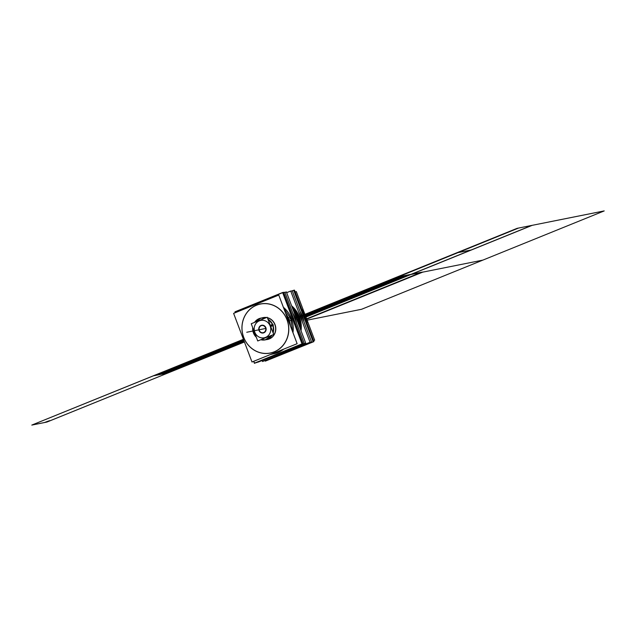 <?xml version="1.0" encoding="UTF-8"?>
<svg xmlns="http://www.w3.org/2000/svg" width="636" height="636" viewBox="0 0 636 636"><rect width="100%" height="100%" fill="white"/><g stroke="black" fill="none" stroke-linecap="round" stroke-linejoin="round"><path stroke-width="0.95" d="M295.176 292.011L296.289 291.55L314.669 340.188L313.548 340.642M301.591 308.985A26.458 24.685 78.7 0 1 305.876 317.396L304.851 317.61M305.296 315.846A26.378 24.613 -101.3 0 0 301.647 309.144A26.378 24.613 78.7 0 1 305.296 315.846A26.378 24.613 78.7 0 1 307.013 323.334A26.378 24.613 -101.3 0 0 305.296 315.846A26.378 24.613 -101.3 0 0 301.647 309.144A26.378 24.613 78.7 0 1 305.296 315.846L304.262 316.052L305.296 315.846A26.378 24.613 -101.3 0 0 301.647 309.144A26.378 24.613 -101.3 0 1 305.296 315.846A26.378 24.613 78.7 0 1 307.013 323.334A26.378 24.613 -101.3 0 0 305.296 315.846A26.378 24.613 -101.3 0 1 307.013 323.334A26.378 24.613 -101.3 0 0 305.296 315.846M306.115 320.965L304.731 315.957L305.328 315.838L304.731 315.957L302.466 311.314M304.668 314.319L303.682 314.518M304.708 314.295A26.458 24.685 78.7 0 1 307.069 323.486M266.031 360.851L313.914 341.596L294.452 290.111L293.737 290.398M303.833 321.498A26.513 24.74 -101.3 0 0 300.12 311.672M303.905 321.689A26.513 24.74 -101.3 0 0 300.057 311.489A26.513 24.74 78.7 0 1 303.905 321.689A26.513 24.74 -101.3 0 0 300.057 311.489A26.513 24.74 78.7 0 1 303.905 321.689A26.513 24.74 -101.3 0 0 300.057 311.489A26.513 24.74 -101.3 0 1 303.905 321.689M265.164 360.763L265.307 361.145L313.143 341.755L293.689 290.262L292.258 290.843M290.819 291.296L292.21 290.731L311.568 341.953L263.916 360.97M302.394 321.919A26.378 24.613 -101.3 0 0 300.971 316.712A26.378 24.613 -101.3 0 0 298.602 311.894A26.378 24.613 78.7 0 1 300.971 316.712A26.378 24.613 78.7 0 1 302.394 321.919A26.378 24.613 -101.3 0 0 300.971 316.712L300.971 316.712A26.378 24.613 -101.3 0 0 298.602 311.894A26.378 24.613 78.7 0 1 300.971 316.712A26.378 24.613 78.7 0 1 302.394 321.919A26.378 24.613 -101.3 0 0 298.602 311.894A26.378 24.613 78.7 0 1 300.971 316.712A26.378 24.613 -101.3 0 1 302.394 321.919M300.383 315.178L299.882 315.281M298.817 315.488A26.378 24.613 78.7 0 1 301.019 330.688M301.551 318.27L301.051 318.374M291.638 305.876A26.378 24.613 78.7 0 1 299.985 318.58M286.653 292.671L290.716 291.026L310.074 342.255L262.525 361.534L262.231 360.755M301.043 330.76A26.378 24.613 -101.3 0 0 299.476 317.014A26.378 24.613 -101.3 0 1 301.043 330.76A26.378 24.613 -101.3 0 0 299.476 317.014A26.378 24.613 -101.3 0 0 291.614 305.813A26.378 24.613 78.7 0 1 301.043 330.76A26.378 24.613 -101.3 0 0 299.476 317.014A26.378 24.613 -101.3 0 0 291.614 305.813A26.378 24.613 -101.3 0 1 299.476 317.014A26.378 24.613 -101.3 0 0 291.614 305.813M298.904 317.245A25.71 23.993 78.7 0 1 300.558 329.48A25.71 23.993 -101.3 0 0 298.904 317.245L298.085 317.531A25.043 23.365 78.7 0 1 299.81 327.492A25.043 23.365 78.7 0 0 298.085 317.531L298.904 317.245A25.71 23.993 -101.3 0 0 292.099 307.101A25.71 23.993 78.7 0 1 298.904 317.245A25.71 23.993 78.7 0 1 300.558 329.48A25.71 23.993 -101.3 0 0 298.904 317.245A25.71 23.993 78.7 0 1 300.558 329.48A25.71 23.993 78.7 0 0 298.904 317.245L298.085 317.531L298.904 317.245A25.71 23.993 -101.3 0 0 292.099 307.101A25.71 23.993 78.7 0 1 298.904 317.245A25.71 23.993 78.7 0 0 292.099 307.101A25.71 23.993 78.7 0 1 298.904 317.245L298.085 317.531A25.043 23.365 78.7 0 1 299.81 327.492A25.043 23.365 78.7 0 0 298.085 317.531A25.043 23.365 78.7 0 1 299.81 327.492A25.043 23.365 78.7 0 0 298.085 317.531L298.904 317.245M299.779 327.421A25.05 23.373 78.7 0 0 297.457 316.084L298.371 315.71A25.822 24.089 78.7 0 1 300.637 329.687M297.457 316.084L295.637 316.45M299.262 326.053L297.553 317.634L298.149 317.515L297.553 317.634L293.291 310.249M297.433 317.348A2.075 0.731 -112.1 0 1 297.529 319.534A2.075 0.731 -112.1 0 1 296.503 318.739A2.075 0.731 -112.1 0 0 297.529 319.534A2.075 0.731 -112.1 0 0 297.433 317.348M295.748 316.744A2.075 0.731 -112.1 0 1 295.971 315.695A2.075 0.731 -112.1 0 1 297.529 317.595A2.075 0.731 -112.1 0 0 295.971 315.695A2.075 0.731 -112.1 0 0 295.748 316.744M292.846 309.056A25.05 23.373 78.7 0 1 298.57 319.018L296.742 319.383M292.822 309.001A25.043 23.365 78.7 0 1 298.085 317.531A25.043 23.365 78.7 0 0 292.822 309.001A25.043 23.365 78.7 0 1 298.085 317.531A25.043 23.365 78.7 0 0 292.822 309.001A25.043 23.365 78.7 0 1 298.085 317.531A25.043 23.365 78.7 0 0 292.822 309.001M284.968 292.465L286.359 291.9L305.717 343.13L258.065 362.138M296.543 323.096A26.378 24.613 -101.3 0 0 295.12 317.881A26.378 24.613 -101.3 0 0 292.751 313.063A26.378 24.613 78.7 0 1 295.12 317.881A26.378 24.613 78.7 0 1 296.543 323.096A26.378 24.613 -101.3 0 0 295.12 317.881L294.611 317.984L295.12 317.881A26.378 24.613 -101.3 0 0 292.751 313.063A26.378 24.613 78.7 0 1 295.12 317.881A26.378 24.613 78.7 0 1 296.543 323.096A26.378 24.613 -101.3 0 0 292.751 313.063A26.378 24.613 78.7 0 1 295.12 317.881A26.378 24.613 -101.3 0 1 296.543 323.096M294.532 316.346L294.031 316.45M294.555 318L295.144 317.881L294.555 318M295.7 319.439L295.199 319.542M283.712 292.663L284.864 292.194L304.223 343.424L256.626 362.584M255.147 363.029L303.03 343.774L283.569 292.29L282.853 292.576M253.669 361.32L254.424 363.323L302.259 343.933L282.805 292.441L234.97 311.831L235.288 312.681M235.384 312.642L235.113 311.91L282.662 292.64L302.02 343.869L254.472 363.14L253.764 361.28M273.011 353.894A26.378 24.613 -101.3 0 0 283.6 349.18A26.378 24.613 -101.3 0 1 273.011 353.894A26.378 24.613 -101.3 0 0 283.6 349.18A26.378 24.613 78.7 0 1 273.011 353.894A26.378 24.613 -101.3 0 0 283.6 349.18A26.378 24.613 78.7 0 1 273.742 353.759M292.958 332.636A26.378 24.613 -101.3 0 0 291.431 318.62A26.378 24.613 -101.3 0 0 283.362 307.26A26.378 24.613 78.7 0 1 291.431 318.62A26.378 24.613 78.7 0 1 292.958 332.636A26.378 24.613 -101.3 0 0 291.431 318.62L288.808 319.145L291.431 318.62A26.378 24.613 -101.3 0 0 283.362 307.26A26.378 24.613 78.7 0 1 291.431 318.62A26.378 24.613 78.7 0 1 292.958 332.636A26.378 24.613 -101.3 0 0 283.362 307.26A26.378 24.613 78.7 0 1 291.431 318.62A26.378 24.613 -101.3 0 1 292.958 332.636M290.851 317.086L288.076 317.642M287.393 317.913L288.029 317.658A26.378 24.613 78.7 0 1 290.223 325.417M278.989 351.048A26.378 24.613 78.7 0 1 270.968 354.316A26.378 24.613 78.7 0 1 270.912 354.324A26.378 24.613 -101.3 0 0 279.093 351.008A26.378 24.613 78.7 0 1 270.912 354.324A26.378 24.613 -101.3 0 0 279.093 351.008A26.378 24.613 -101.3 0 1 270.912 354.324M272.876 353.934L282.742 349.53M292.552 331.563L290.875 318.731L291.471 318.612L290.875 318.731L283.696 308.134M243.198 335.824A24.971 23.294 -101.3 0 0 274.156 351.843A24.971 23.294 -101.3 0 0 286.391 318.318M270.562 354.467A26.458 24.685 -101.3 0 0 279.49 350.849M290.453 326.022A26.458 24.685 -101.3 0 0 288.172 317.603M243.668 337.326A25.043 23.365 -101.3 0 0 274.211 351.907A25.043 23.365 -101.3 0 0 287.075 319.733A25.043 23.365 -101.3 0 0 256.539 305.145A25.043 23.365 -101.3 0 0 243.668 337.326A25.043 23.365 -101.3 0 0 274.211 351.907A25.043 23.365 -101.3 0 0 287.075 319.733A25.043 23.365 -101.3 0 0 256.539 305.145A25.043 23.365 -101.3 0 0 243.668 337.326A25.043 23.365 -101.3 0 0 274.211 351.907A25.043 23.365 -101.3 0 0 287.075 319.733A25.043 23.365 -101.3 0 0 256.539 305.145A25.043 23.365 -101.3 0 0 243.668 337.326A25.043 23.365 -101.3 0 0 274.211 351.907A25.043 23.365 -101.3 0 0 287.075 319.733A25.043 23.365 -101.3 0 0 246.871 312.681A25.043 23.365 -101.3 0 0 262.175 353.179A25.043 23.365 -101.3 0 0 287.075 319.733A25.043 23.365 -101.3 0 0 256.539 305.145A25.043 23.365 -101.3 0 0 243.668 337.326A25.043 23.365 -101.3 0 0 274.211 351.907A25.043 23.365 -101.3 0 0 287.075 319.733A25.043 23.365 -101.3 0 0 256.539 305.145A25.043 23.365 -101.3 0 0 243.668 337.326M287.965 319.423L288.657 319.185L287.965 319.423M290.31 325.64A26.378 24.613 -101.3 0 0 288.704 319.169A26.378 24.613 78.7 0 1 290.31 325.64A26.378 24.613 -101.3 0 0 288.704 319.169A26.378 24.613 -101.3 0 0 285.644 313.286A26.378 24.613 78.7 0 1 288.704 319.169A26.378 24.613 78.7 0 1 290.31 325.64A26.378 24.613 -101.3 0 0 285.644 313.286A26.378 24.613 78.7 0 1 288.704 319.169A26.378 24.613 -101.3 0 0 285.644 313.286M278.759 295.064L297.131 343.694L251.991 361.995L233.611 313.365L278.759 295.064M262.286 317.833A11.138 10.391 78.7 0 1 266.556 317.523A11.138 10.391 78.7 0 0 262.286 317.833A11.138 10.391 78.7 0 1 266.556 317.523A11.138 10.391 -101.3 0 0 262.286 317.833A11.138 10.391 78.7 0 1 266.556 317.523A11.138 10.391 -101.3 0 0 263.185 317.603M267.557 339.457A11.138 10.391 -101.3 0 0 275.03 324.614A11.138 10.391 -101.3 0 0 267.382 317.682A11.138 10.391 78.7 0 1 275.03 324.614A11.138 10.391 78.7 0 1 266.643 339.592A11.138 10.391 -101.3 0 0 275.03 324.614A11.138 10.391 -101.3 0 0 267.382 317.682A11.138 10.391 78.7 0 1 275.03 324.614A11.138 10.391 78.7 0 1 266.643 339.592A11.138 10.391 78.7 0 0 275.793 329.225A11.138 10.391 78.7 0 0 267.382 317.682A11.138 10.391 78.7 0 1 275.03 324.614A11.138 10.391 78.7 0 1 266.643 339.592M288.537 320.942L289.34 320.703A26.458 24.685 -101.3 0 0 285.5 312.92M287.496 321.244A24.971 23.294 -101.3 0 0 256.539 305.224A24.971 23.294 -101.3 0 0 244.304 338.75M260.18 302.593A26.458 24.685 -101.3 0 0 253.12 305.455M292.019 320.178L289.34 320.711M253.398 305.344A26.378 24.613 78.7 0 1 259.75 302.768M285.723 313.492A26.378 24.613 78.7 0 1 289.189 320.743M275.094 325.306A11.138 10.391 -101.3 0 0 267.406 317.762M266.452 317.571A11.138 10.391 -101.3 0 0 263.026 317.634A11.138 10.391 -101.3 0 0 262.127 317.865M266.476 339.624A11.138 10.391 -101.3 0 0 267.398 339.489A11.138 10.391 -101.3 0 0 274.601 324.002M298.57 319.018L299.516 318.739A25.822 24.089 78.7 0 0 292.027 306.894M253.192 332.238A11.098 10.351 -101.3 0 0 256.348 337.271M260.768 339.727A11.098 10.351 -101.3 0 0 265.212 339.878A11.098 10.351 -101.3 0 0 271.731 335.283M272.971 332.485A11.098 10.351 -101.3 0 0 272.383 324.455M265.443 339.831A11.098 10.351 -101.3 0 0 272.001 335.18A11.098 10.351 78.7 0 1 265.443 339.831L260.887 339.68L265.323 339.855M273.09 332.803A11.098 10.351 -101.3 0 0 272.884 325.052A11.098 10.351 78.7 0 1 273.09 332.803A11.098 10.351 -101.3 0 0 272.884 325.052A11.098 10.351 -101.3 0 0 267.955 319.216A11.098 10.351 78.7 0 1 272.884 325.052A11.098 10.351 -101.3 0 1 273.09 332.803A11.098 10.351 -101.3 0 0 267.955 319.216M267.828 318.867L273.257 324.98L270.475 325.87L273.257 324.98L273.273 333.28M272.439 334.997L265.228 339.878M254.281 331.809L253.271 332.207L256.268 337.072L253.494 332.851L254.487 332.35L253.494 332.851L252.778 327.818L253.756 333.487L254.694 332.89M270.268 325.33L272.391 324.471M254.798 332.223A8.864 8.276 -101.3 0 0 265.61 337.39A8.864 8.276 -101.3 0 0 270.165 325.99A8.864 8.276 78.7 0 1 265.61 337.39A8.864 8.276 78.7 0 1 254.798 332.223A8.864 8.276 78.7 0 1 259.353 320.83A8.864 8.276 78.7 0 1 270.165 325.99A8.864 8.276 -101.3 0 0 259.353 320.83A8.864 8.276 -101.3 0 0 254.798 332.223A8.864 8.276 -101.3 0 0 265.61 337.39A8.864 8.276 -101.3 0 0 270.165 325.99A8.864 8.276 -101.3 0 0 259.353 320.83A8.864 8.276 -101.3 0 0 254.798 332.223A8.864 8.276 -101.3 0 0 269.028 334.719A8.864 8.276 -101.3 0 0 263.614 320.377A8.864 8.276 -101.3 0 0 254.798 332.223A8.864 8.276 -101.3 0 0 265.61 337.39A8.864 8.276 -101.3 0 0 270.165 325.99A8.864 8.276 78.7 0 1 265.61 337.39A8.864 8.276 78.7 0 1 254.798 332.223A8.864 8.276 78.7 0 1 259.353 320.83A8.864 8.276 78.7 0 1 270.165 325.99A8.864 8.276 -101.3 0 0 259.353 320.83A8.864 8.276 -101.3 0 0 254.798 332.223M251.236 323.74L257.739 340.96L273.726 334.48L267.215 317.261L251.236 323.74M259.122 330.474A3.88 3.617 -101.3 0 0 263.845 332.731A3.88 3.617 -101.3 0 0 265.84 327.747A3.88 3.617 -101.3 0 0 261.11 325.489A3.88 3.617 -101.3 0 0 259.122 330.474A3.88 3.617 -101.3 0 0 263.845 332.731A3.88 3.617 -101.3 0 0 265.84 327.747A3.88 3.617 -101.3 0 0 261.11 325.489A3.88 3.617 -101.3 0 0 259.122 330.474A3.88 3.617 -101.3 0 0 263.845 332.731A3.88 3.617 -101.3 0 0 265.84 327.747A3.88 3.617 -101.3 0 0 261.11 325.489A3.88 3.617 -101.3 0 0 259.122 330.474A3.88 3.617 -101.3 0 0 265.347 331.563A3.88 3.617 -101.3 0 0 262.978 325.29A3.88 3.617 -101.3 0 0 259.122 330.474A3.88 3.617 -101.3 0 0 263.845 332.731A3.88 3.617 -101.3 0 0 265.84 327.747A3.88 3.617 -101.3 0 0 261.11 325.489A3.88 3.617 -101.3 0 0 259.122 330.474A3.88 3.617 -101.3 0 0 263.845 332.731A3.88 3.617 -101.3 0 0 265.84 327.747A3.88 3.617 -101.3 0 0 261.11 325.489A3.88 3.617 -101.3 0 0 259.122 330.474M270.674 326.411L272.884 325.767A11.098 10.351 -101.3 0 0 268.042 319.447M261.086 318.072A11.098 10.351 78.7 0 1 265.109 318.111A11.098 10.351 -101.3 0 0 261.086 318.072M264.95 318.175A11.098 10.351 -101.3 0 0 260.855 318.119A11.098 10.351 -101.3 0 0 254.535 322.396M252.707 327.627A11.098 10.351 -101.3 0 0 253.685 333.534M260.871 318.111L265.355 318.008M265.784 327.492A3.951 3.689 78.7 0 1 263.845 332.803A3.951 3.689 78.7 0 1 258.947 330.267M259.122 330.728A3.951 3.689 78.7 0 1 261.062 325.425A3.951 3.689 78.7 0 1 265.959 327.961M265.45 327.635A3.657 3.411 78.7 0 1 263.089 332.715A3.657 3.411 78.7 0 1 259.13 330.195M259.289 330.625A3.657 3.411 78.7 0 1 261.65 325.545A3.657 3.411 78.7 0 1 265.61 328.065M296.615 317.825L296.829 319.598L296.615 317.825L295.557 316.243L296.615 317.825L295.557 316.243L296.615 317.825L296.829 319.598L296.615 317.825M298.053 317.531L518.499 228.07L604.2 210.921L482.875 260.108L397.174 277.248L482.875 260.108L361.558 309.287L307.109 320.178L361.558 309.287L482.875 260.108L397.174 277.248L482.875 260.108L604.2 210.921L518.499 228.07L298.053 317.531M259.734 302.776A26.378 24.613 -101.3 0 0 253.518 305.296A26.378 24.613 78.7 0 1 259.734 302.776A26.378 24.613 -101.3 0 0 253.518 305.296A26.378 24.613 -101.3 0 1 259.734 302.776M471.053 250.02L349.728 299.198L335.601 302.028L456.926 252.842L471.053 250.02L305.892 316.966L349.728 299.198L335.601 302.028L349.728 299.198L335.601 302.028L456.926 252.842L471.053 250.02M305.757 316.601L408.312 275.022L410.888 274.506L395.767 277.535L296.185 317.905L395.767 277.535L296.193 317.913L395.767 277.535L296.185 317.905L395.767 277.535L410.888 274.506L305.932 317.054L410.888 274.506L305.932 317.054L410.888 274.506L305.932 317.054L410.888 274.506L395.767 277.535L296.209 317.96L396.164 277.455L410.49 274.585L305.9 316.982L410.49 274.585L396.164 277.455L517.489 228.276L531.807 225.406L410.49 274.585L396.164 277.455L410.49 274.585L531.807 225.406L517.489 228.276L296.209 317.976M243.437 339.354L31.8 425.079L153.125 375.892L165.813 373.356C161.282 375.351 162.053 375.2 168.135 372.895L153.125 375.892L243.413 339.29L153.125 375.892L168.246 372.871L165.67 373.388L244.256 341.532M244.423 341.977L168.246 372.871L244.423 341.969L168.246 372.871L244.431 341.985L168.246 372.871L164.541 373.61C166.767 372.314 164.867 372.696 158.849 374.747L153.125 375.892L243.413 339.29L153.125 375.892L168.246 372.871L46.81 422.073C51.341 420.078 50.562 420.229 44.488 422.535L31.8 425.079L243.413 339.306M244.399 341.898L228.411 348.377L214.276 351.207L243.445 339.385L214.276 351.207L228.411 348.377L244.399 341.898M297.489 317.475L335.601 302.028L297.489 317.475M295.184 317.936L298.777 317.3L295.176 317.921M158.738 374.771L243.787 340.292L158.762 374.771L162.625 373.992L158.738 374.771M244.049 340.983L162.609 374L244.049 340.983M292.496 318.676L293.649 318.342L292.496 318.676M303.452 316.108L401.38 276.414L405.251 275.634L305.55 316.052L405.275 275.634L401.403 276.406L303.452 316.116M168.166 372.887L153.181 375.884L168.19 372.879M305.908 316.998L410.888 274.506L395.767 277.535L296.185 317.905L395.767 277.535L296.185 317.905L395.823 277.519L410.816 274.521L305.924 317.046L410.888 274.506L305.932 317.054L410.888 274.506L407.183 275.253C401.157 277.304 399.265 277.678 401.491 276.39L395.767 277.535L398.343 277.018L300.423 316.712M297.926 317.571L295.215 318.016L297.926 317.571M298.006 317.412L298.944 317.086M300.399 316.649L398.184 277.01L422.884 272.065L306.719 319.153L422.988 272.025L306.719 319.153L422.884 272.065L398.184 277.01L300.399 316.649L398.279 276.97L422.988 272.025L398.279 276.97L300.399 316.649M244.311 341.683L168.135 372.895C172.658 370.899 171.887 371.05 165.813 373.356L153.125 375.892L243.524 339.592M296.185 317.913L395.823 277.519L410.816 274.521L305.924 317.046M243.588 339.751L155.693 375.383L153.125 375.892L168.246 372.871L244.407 341.93M274.871 352.718L275.205 353.131L274.871 352.718M168.246 372.871L153.125 375.892L31.8 425.079L153.125 375.892L168.246 372.871L46.921 422.05L31.8 425.079L46.921 422.05L168.246 372.871L153.125 375.892L168.246 372.871M253.859 333.367A11.098 10.351 -101.3 0 0 256.181 336.841A11.098 10.351 -101.3 0 1 253.859 333.367A11.098 10.351 -101.3 0 0 256.181 336.841M260.927 339.664A11.098 10.351 -101.3 0 0 272.001 335.18A11.098 10.351 -101.3 0 1 260.927 339.664A11.098 10.351 -101.3 0 0 272.001 335.18M254.487 332.35L253.653 332.851L254.487 332.35M270.475 325.87L272.653 325.107L270.475 325.87M265.109 318.111A11.098 10.351 -101.3 0 0 254.813 322.285M252.897 328.136A11.098 10.351 -101.3 0 0 253.406 332.127M395.767 277.535L517.084 228.356L532.213 225.327L410.888 274.506L395.767 277.535L517.084 228.356L532.213 225.327L410.888 274.506L395.767 277.535M254.432 332.199L253.621 332.66M296.217 317.984L396.896 277.169L421.604 272.224L306.608 318.843L421.604 272.224L396.896 277.169L296.217 317.984M270.531 326.022L272.725 325.29M263.845 328.836L248.12 331.984L263.845 328.836M244.375 341.834L167.403 373.038L153.96 375.725L243.469 339.441M297.505 317.539L396.602 277.368L410.053 274.673L305.876 316.903M265.419 328.518L253.533 330.895L265.419 328.518M395.823 277.519L410.832 274.521L395.823 277.519M259.313 330.394A3.657 3.411 -101.3 0 0 263.765 332.517A3.657 3.411 -101.3 0 0 265.649 327.826A3.657 3.411 -101.3 0 0 261.189 325.696A3.657 3.411 -101.3 0 0 259.313 330.394A3.657 3.411 -101.3 0 0 265.18 331.42A3.657 3.411 -101.3 0 0 262.946 325.513A3.657 3.411 -101.3 0 0 259.313 330.394A3.657 3.411 -101.3 0 0 263.765 332.517A3.657 3.411 -101.3 0 0 265.649 327.826A3.657 3.411 -101.3 0 0 261.189 325.696A3.657 3.411 -101.3 0 0 259.313 330.394M262.477 329.106L246.752 332.254L262.477 329.106M303.682 321.093L300.2 311.871L303.682 321.093M295.184 323.016L291.55 313.397L295.184 323.016M254.694 322.333L260.975 318.095L254.694 322.333"/></g></svg>
